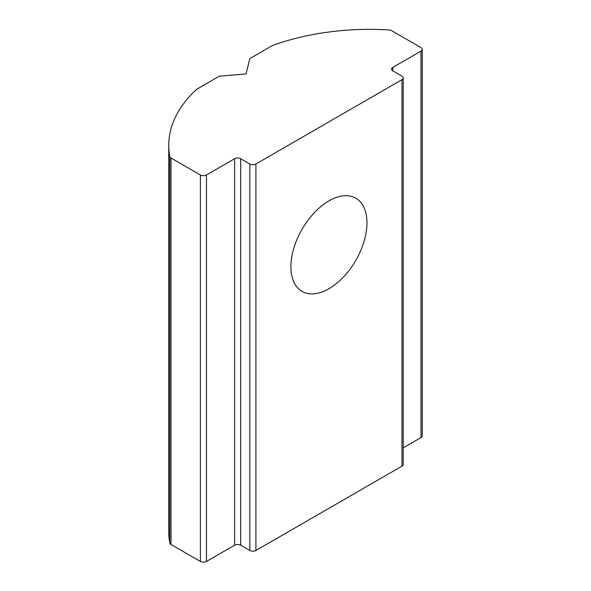 <?xml version="1.0" encoding="UTF-8"?>
<svg xmlns="http://www.w3.org/2000/svg" width="591" height="591" viewBox="0 0 591 591"><rect width="100%" height="100%" fill="white"/><g stroke="black" fill="none" stroke-linecap="round" stroke-linejoin="round"><path stroke-width="0.89" d="M328.943 200.888A53.788 31.057 -60 0 1 355.834 198.229A53.788 31.057 -60 0 1 364.078 241.327A53.788 31.057 -60 0 1 328.943 288.726A53.788 31.057 -60 0 1 302.045 291.393A53.788 31.057 -60 0 1 293.801 248.286A53.788 31.057 -60 0 1 328.943 200.888M255.918 550.472L401.961 466.151A4.3 2.482 0 0 0 403.225 464.393L403.225 77.923A4.3 2.482 180 0 1 401.961 79.682L255.918 164.002A4.3 2.482 180 0 1 249.83 164.002L240.7 158.728L240.7 545.197L249.83 550.472A4.3 2.482 180 0 0 255.918 550.472L255.918 164.002M392.838 70.898A4.3 2.482 180 0 1 391.574 69.14A4.3 2.482 180 0 1 392.838 67.381L392.838 70.898L401.961 76.165A4.3 2.482 180 0 1 403.225 77.923M240.7 545.197A4.3 2.482 0 0 0 234.62 545.197L206.473 561.45A4.3 2.482 0 0 1 200.386 561.45L171.028 544.503A4.3 2.482 0 0 1 169.794 543.003A182.878 105.582 180 0 1 168.76 531.797L168.76 145.327A182.878 105.582 180 0 1 196.581 89.344L219.401 76.165L246.026 73.971L249.83 58.598L272.65 45.426A182.878 105.582 180 0 1 389.033 29.956A4.3 2.482 180 0 1 391.619 30.673L420.984 47.62A4.3 2.482 180 0 1 422.24 49.378A4.3 2.482 180 0 1 420.984 51.136L392.838 67.381M403.225 447.86L420.984 437.606A4.3 2.482 0 0 0 422.24 435.848L422.24 49.378M234.62 545.197L234.62 158.728L206.473 174.98A4.3 2.482 180 0 1 200.386 174.98L171.028 158.026A4.3 2.482 180 0 1 169.794 156.534A182.878 105.582 180 0 1 168.76 145.327M234.62 158.728A4.3 2.482 180 0 1 240.7 158.728M401.961 466.151L401.961 79.682M249.83 164.002L249.83 550.472M206.473 174.98L206.473 561.45M420.984 437.606L420.984 51.136M169.794 543.003L169.794 156.534M200.386 561.45L200.386 174.98M171.028 158.026L171.028 544.503"/></g></svg>
